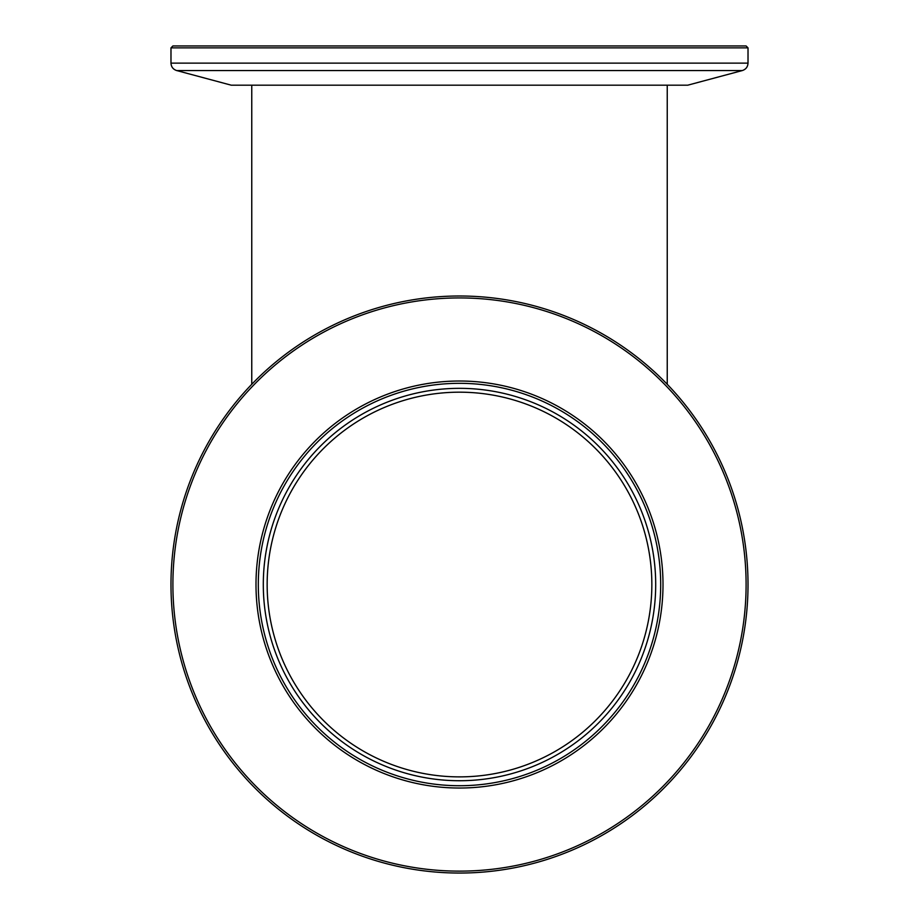 <?xml version="1.0" encoding="UTF-8"?>
<svg xmlns="http://www.w3.org/2000/svg" width="919" height="919" viewBox="0 0 919 919"><rect width="100%" height="100%" fill="white"/><g stroke="black" fill="none" stroke-linecap="round" stroke-linejoin="round"><path stroke-width="1.38" d="M459.5 392.183A192.347 192.347 0 0 0 267.153 584.53A192.347 192.347 0 0 0 459.5 776.877A192.347 192.347 0 0 0 651.847 584.53A192.347 192.347 0 0 0 459.5 392.183M170.98 47.868L172.898 45.95L746.102 45.95L748.02 47.868L170.98 47.868L170.98 63.124L748.02 63.124C747.79 66.892 745.895 69.362 742.322 70.556L176.678 70.556C173.105 69.362 171.21 66.892 170.98 63.124M742.322 70.556L687.722 85.191L231.278 85.191L176.678 70.556M459.5 788.031A203.501 203.501 0 0 1 255.999 584.53A203.501 203.501 0 0 1 459.5 381.017A203.501 203.501 0 0 1 663.001 584.53A203.501 203.501 0 0 1 459.5 788.031M459.5 383.326A201.192 201.192 0 0 0 258.308 584.53A201.192 201.192 0 0 0 459.5 785.722A201.192 201.192 0 0 0 660.692 584.53A201.192 201.192 0 0 0 459.5 383.326M459.5 871.132A286.602 286.602 0 0 0 746.102 584.53A286.602 286.602 0 0 0 459.5 297.928A286.602 286.602 0 0 0 172.898 584.53A286.602 286.602 0 0 0 459.5 871.132M459.5 295.998A288.52 288.52 0 0 1 748.02 584.53A288.52 288.52 0 0 1 459.5 873.05A288.52 288.52 0 0 1 170.98 584.53A288.52 288.52 0 0 1 459.5 295.998M459.5 388.335A196.195 196.195 0 0 0 263.305 584.53A196.195 196.195 0 0 0 459.5 780.725A196.195 196.195 0 0 0 655.695 584.53A196.195 196.195 0 0 0 459.5 388.335M667.24 85.191L667.24 384.303M251.76 85.191L251.76 384.303M748.02 47.868L748.02 63.124"/></g></svg>
